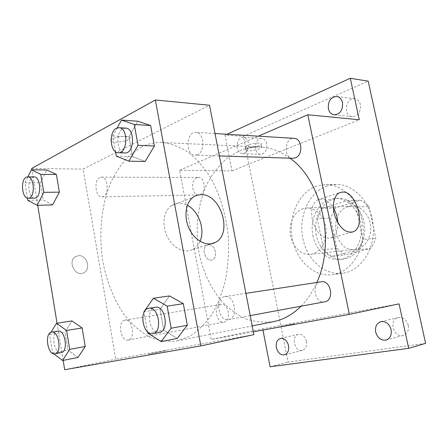 <?xml version="1.0" encoding="UTF-8"?>
<svg xmlns="http://www.w3.org/2000/svg" width="448" height="448" viewBox="0 0 448 448"><rect width="100%" height="100%" fill="white"/><g stroke="black" fill="none" stroke-linecap="round" stroke-linejoin="round"><path stroke-width="0.34" stroke-dasharray="2.24 1.68" d="M303.15 208.65C294.252 211.473 288.596 223.451 290.45 234.942C292.202 246.456 301.162 255.405 310.391 254.352C319.693 253.445 327.13 242.15 326.138 229.841C325.265 217.532 316.21 207.48 306.88 207.99L303.15 208.65M348.169 206.763C327.617 212.027 334.124 252.644 355.118 249.407C364.258 248.511 371.594 237.933 370.664 226.47C369.858 214.995 361.01 205.643 351.837 206.136L348.169 206.763M369.001 206.483L375.805 238.179L374.018 242.939L371.073 247.834L370.586 248.461L345.139 254.862L336.89 248.354L330.562 217.991L335.306 207.945L360.276 200.217L364.885 202.787L369.001 206.483L355.919 207.043L362.813 239.422L375.805 238.179M336.89 248.354L323.68 249.754L317.279 218.764L330.562 217.991M335.306 207.945L322.039 208.516L347.138 200.642L360.276 200.217M322.039 208.516L317.279 218.764M323.68 249.754L327.555 253.585L331.974 256.407L345.139 254.862M362.813 239.422L360.646 245.045L357.571 249.917L331.974 256.407M355.919 207.043C353.321 204.148 350.398 202.014 347.138 200.642M316.366 235.385C312.301 217.706 323.54 198.369 338.794 198.341C351.338 197.814 363.49 210.868 364.627 226.929C365.921 242.973 355.88 257.706 343.398 259.078C331.212 260.792 319.122 249.822 316.366 235.385M312.962 235.67C315.728 250.174 327.835 261.206 340.038 259.493C352.537 258.121 362.589 243.314 361.29 227.181C360.147 211.036 347.973 197.91 335.406 198.436L329.89 199.382C317.274 203.179 309.551 220.287 312.962 235.67M357.571 249.917L370.586 248.461M327.085 185.97C309.322 191.99 298.631 215.348 302.596 237.166C306.342 259.022 324.307 275.923 342.905 273.218C360.702 270.9 375.105 249.592 373.229 226.274C371.566 202.938 354.122 184.044 336.179 184.436L327.085 185.97M316.674 186.066C298.85 192.181 288.159 215.891 292.152 238.039C295.932 260.238 313.958 277.43 332.634 274.714C350.504 272.395 364.963 250.757 363.059 227.046C361.368 203.319 343.812 184.106 325.797 184.503L316.674 186.066M408.268 325.31C406.47 319.637 403.116 317.061 398.205 317.57C388.338 319.458 393.63 338.414 403.239 335.44C407.327 333.883 409.002 330.506 408.268 325.31M360.433 104.776C359.548 101.332 357.65 99.344 354.738 98.812C345.503 97.238 342.944 116.127 352.268 116.648C358.17 115.976 360.886 112.017 360.433 104.776M266.756 143.982C265.922 140.582 264.202 138.718 261.598 138.376C254.1 137.598 253.299 154.386 260.814 154.291C265.25 153.502 267.232 150.063 266.756 143.982M306.443 341.393C305.004 336.37 302.344 334.018 298.474 334.337C290.651 335.714 294.756 352.632 302.394 350.358C305.715 349.098 307.065 346.108 306.443 341.393M425.6 343.37L288.042 362.057L243.41 136.259L368.194 81.161M253.344 331.806L211.198 339.45L179.609 170.285L231.952 170.929L224.986 135.167L243.41 136.259M270.105 366.761L288.042 362.057M262.954 330.064L262.707 328.804L211.198 339.45M208.46 244.804L207.183 245.118C200.463 247.554 205.85 262.707 212.38 259.762C218.624 257.785 214.967 243.874 208.46 244.804L207.183 245.118C200.463 247.554 205.85 262.707 212.386 259.762C218.624 257.785 214.973 243.874 208.46 244.798M237.166 147.874C236.673 141.602 238.683 138.085 243.197 137.312C245.812 137.654 247.537 139.569 248.382 143.052C248.87 149.296 246.887 152.818 242.441 153.636C239.764 153.322 238.006 151.402 237.166 147.874M231.952 170.929L359.257 119.756M224.986 135.167L226.962 134.266M399.062 303.85L262.707 328.804M289.912 158.178C280.392 151.211 270.514 147.493 260.271 147.017C253.03 146.726 246.092 147.991 239.45 150.814L226.806 158.413C219.167 165.256 212.682 173.561 207.34 183.333C197.747 203.79 194.846 228.934 199.013 252.907C202.894 271.006 210.056 286.686 220.494 299.958C227.881 307.927 236.062 314.138 245.05 318.578C254.346 321.843 263.833 322.868 273.504 321.647M301.078 306.191C307.412 299.779 312.659 291.866 316.826 282.453M179.609 170.285L258.356 136.175M321.166 281.786L320.74 281.865C310.878 283.612 314.933 304.08 324.727 301.818M196.806 177.783C190.31 180.012 191.923 195.552 198.598 194.998C206.13 195.322 205.934 177.038 198.397 177.464L196.806 177.783M220.78 304.506C213.114 305.81 216.457 323.943 224.056 322.118C231.823 321.132 228.648 302.725 221.032 304.455L220.78 304.506M292.975 158.278C283.158 158.413 284.245 137.334 294.045 138.342M294.353 323.814L280.571 326.586L294.353 323.809M247.369 145.303L245.056 146.826C243.163 149.638 260.081 146.95 261.212 144.267C262.674 142.257 252.476 142.996 247.369 145.303M247.957 148.26L245.638 149.766C243.734 152.538 260.658 149.839 261.8 147.196C263.267 145.214 253.07 145.975 247.957 148.26M337.842 222.768C338.01 230.698 335.72 235.754 330.966 237.927C323.831 239.333 317.951 234.545 313.32 223.552C310.128 211.949 311.618 204.036 317.794 199.825L320.869 199.086C325.556 199.209 329.739 202.227 333.424 208.13M141.506 146.944L129.102 155.602C121.666 163.358 115.388 172.732 110.27 183.73C101.114 206.735 98.582 234.898 102.906 261.834C106.792 281.854 114.162 300.255 124.449 315.067C131.785 324.206 139.922 331.397 148.848 336.644C158.094 340.586 167.535 341.998 177.173 340.883L189.672 336.28C197.708 331.206 204.999 324.094 211.551 314.944C217.504 304.73 222.169 293.042 225.546 279.894C228.066 266.146 229.001 251.927 228.357 237.25C226.246 215.326 220.024 194.594 210.605 177.671C203.829 167.177 196.302 158.631 188.026 152.034C179.514 146.686 170.884 143.511 162.142 142.514C154.924 142.229 148.047 143.707 141.506 146.944M197.383 154.689L195.031 155.17C185.153 155.366 186.026 131.314 195.905 132.378C204.187 132.25 205.481 151.749 197.383 154.689M124.779 320.186C117.27 321.474 120.742 341.914 128.184 340.071C135.811 339.175 132.485 318.366 125.02 320.141L124.779 320.186M99.915 177.492C93.615 179.995 95.357 197.434 101.858 196.829C109.217 197.221 108.819 176.652 101.466 177.134L99.915 177.492M224.358 296.688C214.368 298.491 218.674 321.955 228.609 319.609C238.767 318.349 234.758 294.42 224.79 296.604L224.358 296.688M253.898 334.65L115.774 359.167L83.11 169.098L209.546 105.241M64.669 369.729L115.774 359.167M63.14 360.382L57.047 323.221M37.716 205.285L31.909 169.831M31.685 168.465L83.11 169.098M78.445 255.668L75.538 256.626C67.094 261.302 75.6 277.704 83.849 272.742C91.398 269.231 86.744 254.537 78.445 255.668L75.544 256.626C67.094 261.302 75.6 277.698 83.854 272.742C91.398 269.231 86.75 254.537 78.45 255.668M177.274 338.436L163.772 330.165L160.014 309.254L169.557 295.932L160.014 309.254L163.772 330.165L177.274 338.436M52.634 204.893L43.221 199.998L40.382 182.784L46.838 169.994L40.382 182.784L43.221 199.998L52.634 204.893M77.997 357.47L67.962 350.062L64.994 332.046L71.921 320.925L64.994 332.046L67.962 350.062L77.997 357.47M145.135 161.498L132.563 156.598L128.996 136.774L137.816 121.223L128.996 136.774L132.563 156.598L145.135 161.498M166.23 350.582L148.691 354.166L166.23 350.577M112.358 138.897L110.813 140.067C107.71 143.847 127.831 142.066 129.993 138.415C132.686 135.374 117.908 135.727 112.358 138.897L110.813 140.073C107.71 143.853 127.831 142.072 129.998 138.421C132.686 135.38 117.908 135.733 112.358 138.902M200.038 241.315C198.408 245.073 195.989 247.8 192.786 249.497C184.677 253.809 172.978 248.248 167.345 236.925C161.61 225.663 163.43 211.394 171.052 205.867C173.393 204.154 176.002 203.246 178.875 203.157L183.137 203.644L187.365 205.307M115.567 151.771L112.762 135.946L117.169 127.954M125.664 128.111L123.054 128.716C115.147 132.339 116.816 153.278 124.981 152.947M116.346 156.15L132.563 156.598M112.762 135.946L128.996 136.774M147.487 331.755L144.054 312.418M155.478 307.266L155.053 307.35C145.18 309.159 149.615 334.779 159.443 332.41M147.722 333.105L163.772 330.165M143.942 311.78L160.014 309.254M27.457 198.134L24.97 182.829L27.877 176.882M34.037 176.904L32.553 177.29C26.51 179.99 28.336 198.738 34.586 198.106M27.815 200.323L43.221 199.998M24.97 182.829L40.382 182.784M53.771 353.802L52.612 352.918L49.633 334.589L51.022 332.298M57.988 331.089L57.753 331.134C50.512 332.388 54.034 354.441 61.214 352.615M52.612 352.918L67.962 350.062M49.633 334.589L64.994 332.046M351.837 206.136L306.88 207.99M355.118 249.407L310.391 254.352M340.038 259.493L343.398 259.078M335.406 198.436L338.794 198.341M332.634 274.714L342.905 273.218M325.797 184.503L336.179 184.436M298.474 334.337L280.526 338.386M302.394 350.358L284.491 354.844M261.598 138.376L243.197 137.312M260.814 154.291L242.441 153.636M354.738 98.812L336.745 96.477M352.268 116.648L334.281 114.834M398.205 317.57L380.934 321.636M403.239 335.44L386.053 340.049M261.8 147.196L261.212 144.267M245.638 149.766L245.056 146.826M330.966 237.927L351.719 232.21M317.794 199.825L339.427 192.774M177.173 340.883L252.207 325.903M162.142 142.514L260.271 147.017M215.018 133.543L195.905 132.378M219.352 155.938L195.031 155.17M128.184 340.071L224.056 322.118M125.02 320.141L221.032 304.455M101.858 196.829L198.598 194.998M101.466 177.134L198.397 177.464M228.609 319.609L250.214 315.605M224.79 296.604L245.913 293.356M192.786 249.497L210.706 243.886M171.052 205.867L192.954 197.4"/><path stroke-width="0.67" d="M226.962 134.266L350.286 78.271L368.194 81.161L425.6 343.37L408.677 348.331L270.105 366.761L262.954 330.064M328.367 108.668C327.897 101.164 330.686 97.104 336.745 96.477C339.679 97.014 341.594 99.058 342.496 102.598C342.966 110.051 340.228 114.128 334.281 114.834C331.246 114.341 329.274 112.291 328.367 108.668M350.286 78.271L359.257 119.756L307.782 114.766L349.373 314.39L399.062 303.85L408.677 348.331M342.474 192.058C356.821 190.865 366.537 227.791 352.895 231.885C345.834 233.257 339.942 228.295 335.227 217.006C331.615 206.662 333.654 195.451 339.427 192.774L342.474 192.058M375.676 332.058C374.926 326.631 376.684 323.154 380.934 321.636C385.902 321.126 389.295 323.798 391.121 329.65C391.871 335.003 390.18 338.47 386.053 340.049C380.968 340.659 377.507 337.999 375.676 332.058M276.366 347.564C275.738 342.686 277.127 339.629 280.526 338.386C284.413 338.078 287.084 340.508 288.54 345.666C289.167 350.51 287.818 353.567 284.491 354.844C280.532 355.202 277.822 352.778 276.366 347.564M252.207 325.903L273.504 321.647C283.539 319.637 292.729 314.485 301.078 306.191M316.826 282.453C335.81 242.032 321.798 180.13 289.912 158.178M349.373 314.39L253.344 331.806M258.356 136.175L307.782 114.766M250.214 315.605L324.727 301.818C334.718 300.507 330.982 279.714 321.166 281.786L245.913 293.356M215.018 133.543L294.045 138.342C302.254 138.292 303.358 155.322 295.316 157.87L292.975 158.278L219.352 155.938M333.424 208.13C336.056 212.66 337.534 217.538 337.842 222.768M31.909 169.831L31.685 168.465L155.355 99.988L209.546 105.241L253.898 334.65L200.844 345.901L64.669 369.729L63.14 360.382M57.047 323.221L37.716 205.285M144.054 312.418L143.942 311.78L153.423 298.234L169.557 295.932L183.333 303.666L187.298 325.276L177.274 338.436L161.19 341.6L147.722 333.105L147.487 331.755M27.877 176.882L31.332 169.826L46.838 169.994L56.409 174.462L59.371 192.153L52.634 204.893L37.139 205.302L27.815 200.323L27.457 198.134M155.355 99.988L200.844 345.901M51.022 332.298L56.47 323.31L71.921 320.925L82.124 327.936L85.232 346.478L77.997 357.47L62.563 360.5L53.771 353.802M117.169 127.954L121.509 120.086L137.816 121.223L150.64 125.535L154.398 145.992L145.135 161.498L128.862 161.14L116.346 156.15L115.567 151.771M200.782 194.695C220.886 193.245 233.229 234.276 215.146 242.497C207.049 246.859 195.255 241.035 189.487 229.326C183.635 217.672 185.343 203.006 192.954 197.4C195.283 195.658 197.898 194.757 200.782 194.695M187.365 205.307C198.817 211.092 205.352 229.718 200.038 241.315M121.509 120.086L134.277 124.46L138.051 145.32L128.862 161.14M118.3 152.734L124.981 152.947C134.49 153.944 135.246 128.05 125.664 128.111L118.961 127.708L116.357 128.318C108.472 131.97 110.146 153.07 118.3 152.734C127.781 153.737 128.52 127.635 118.961 127.708M137.816 121.223L150.64 125.535L154.398 145.992L145.135 161.498M134.277 124.46L150.64 125.535M138.051 145.32L154.398 145.992M153.423 298.234L167.166 306.163L171.158 328.222L161.19 341.6M152.824 333.631L159.443 332.41C169.518 331.223 165.351 305.026 155.478 307.266L148.422 308.37C138.566 310.178 143.018 336 152.824 333.631C162.882 332.455 158.698 306.046 148.848 308.286M169.557 295.932L183.333 303.666L187.298 325.276L177.274 338.436M167.166 306.163L183.333 303.666M171.158 328.222L187.298 325.276M31.332 169.826L40.813 174.367L43.781 192.354L37.139 205.302M28.246 198.229L34.586 198.106C41.681 198.548 41.121 176.378 34.037 176.904L27.686 176.882L26.202 177.274C20.194 179.99 22.025 198.862 28.246 198.229C35.308 198.671 34.737 176.35 27.686 176.882M46.838 169.994L56.409 174.462L59.371 192.153L52.634 204.893M40.813 174.367L56.409 174.462M43.781 192.354L59.371 192.153M56.47 323.31L66.595 330.49L69.714 349.356L62.563 360.5M54.891 353.797L61.214 352.615C68.594 351.803 65.201 329.308 57.988 331.089L51.425 332.17C44.212 333.413 47.746 355.622 54.891 353.797C62.244 353.002 58.839 330.344 51.666 332.119M71.921 320.925L82.124 327.936L85.232 346.478L77.997 357.47M66.595 330.49L82.124 327.936M69.714 349.356L85.232 346.478M351.719 232.21L352.895 231.885M210.706 243.886L215.146 242.497"/></g></svg>
